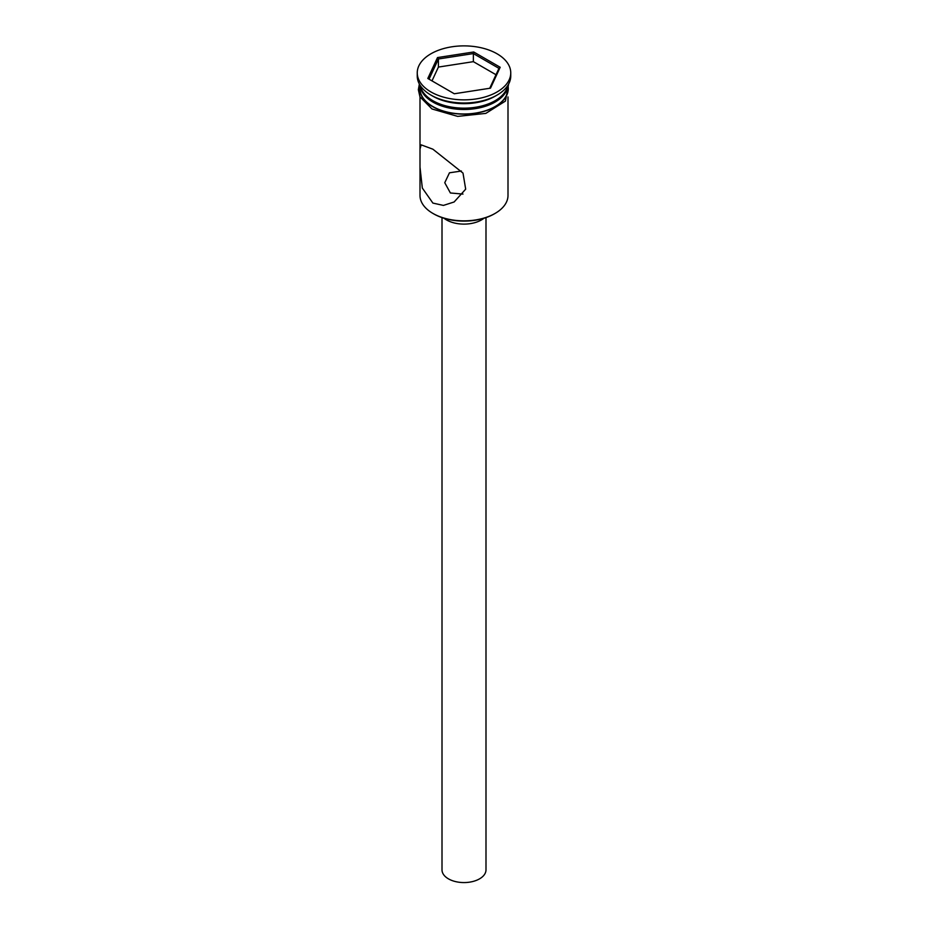 <?xml version="1.0" encoding="UTF-8"?>
<svg xmlns="http://www.w3.org/2000/svg" width="928" height="928" viewBox="0 0 928 928"><rect width="100%" height="100%" fill="white"/><g stroke="black" fill="none" stroke-linecap="round" stroke-linejoin="round"><path stroke-width="1.39" d="M495.111 213.405L494.334 213.858A42.897 24.766 180 0 1 433.666 213.858L432.889 213.405A43.999 25.404 0 0 0 495.111 213.405A43.999 25.404 0 0 0 507.999 195.448L507.999 96.93M461.413 171.03L449.465 172.805L444.756 182.723L450.393 192.978L462.979 194.08M485.994 217.604L485.994 869.872A21.994 12.702 180 0 1 472.422 881.6A21.994 12.702 180 0 1 448.444 878.851A21.994 12.702 180 0 1 442.006 869.872L442.006 217.604M483.952 218.266A24.743 14.291 180 0 1 446.507 219.924A24.743 14.291 180 0 1 444.048 218.266M432.889 149.199L421.126 144.838L420.001 149.199L420.001 167.168L422.333 188.059L432.889 203.081L443.422 205.413L454.128 201.979L465.682 189.161L463.002 173.095L432.889 149.199M420.28 85.55A43.999 25.404 0 0 0 432.889 100.711L434.06 101.384A42.34 24.453 0 0 0 493.94 101.384L495.111 100.711A43.999 25.404 0 0 0 507.72 85.55M434.06 101.384L432.889 100.711A43.999 25.404 0 0 0 495.111 100.711M417.252 72.871L417.252 76.015A46.748 26.982 0 0 0 430.952 95.097L432.889 96.222A43.999 25.404 0 0 0 495.111 96.222L497.048 95.097A46.748 26.982 0 0 0 510.748 76.015L510.748 72.871A46.748 26.982 0 0 0 497.048 53.789A46.748 26.982 0 0 0 446.113 47.931A46.748 26.982 0 0 0 417.252 72.871A46.748 26.982 0 0 0 430.952 91.953A46.748 26.982 0 0 0 481.887 97.8A46.748 26.982 0 0 0 510.748 72.871M432.889 96.222L430.952 95.097A46.748 26.982 0 0 0 497.048 95.097M420.001 85.132L420.001 88.589A43.999 25.404 0 0 0 432.889 106.546A43.999 25.404 0 0 0 480.832 112.056A43.999 25.404 0 0 0 507.999 88.589L507.999 85.132M420.048 85.202A43.999 25.404 0 0 0 432.889 102.057A43.999 25.404 0 0 0 479.95 107.764A43.999 25.404 0 0 0 507.952 85.202M433.666 213.858L432.889 213.405A43.999 25.404 0 0 1 420.001 195.448L420.001 167.168M437.506 57.571L473.698 51.98L500.192 67.268L490.494 88.16L454.302 93.763L427.808 78.462L437.506 57.571L438.41 58.986L429.038 79.17M438.41 67.071L438.41 58.986L473.373 53.58L473.373 61.666L438.41 67.071L431.996 80.887M489.717 88.288L498.962 68.359L473.373 53.58L473.698 51.98M496.004 74.727L473.373 61.666M498.962 68.359L500.192 67.268M420.001 85.736A44.266 25.555 0 0 0 432.692 106.662A44.266 25.555 0 0 0 483.198 111.615A44.266 25.555 0 0 0 507.999 85.736M508.637 84.03L505.412 101.094L485.82 113.39L457.678 116.383L432.007 108.97L419.943 96.802L418.354 89.738L419.363 84.03M420.001 149.199L420.001 96.93"/></g></svg>
